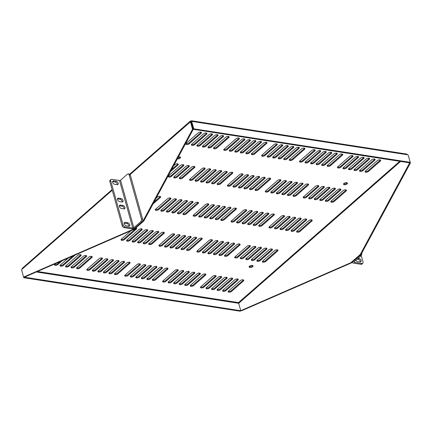 <?xml version="1.0" encoding="UTF-8"?>
<svg xmlns="http://www.w3.org/2000/svg" width="432" height="432" viewBox="0 0 432 432"><rect width="100%" height="100%" fill="white"/><g stroke="black" fill="none" stroke-linecap="round" stroke-linejoin="round"><path stroke-width="0.65" d="M361.217 255.566L363.02 262.024A2.03 1.285 -131.2 0 1 362.777 263.309L361.881 264.092A2.03 1.285 -131.2 0 1 361.028 264.298L353.36 263.11A2.322 1.085 -15.6 0 1 352.474 262.553A2.322 1.085 -15.6 0 1 352.906 261.646L359.818 255.593L361.017 255.776A2.03 1.253 -81.2 0 0 361.751 253.163M362.777 263.309A2.03 1.285 -131.2 0 1 361.924 263.509L354.256 262.321A0.778 0.362 -15.6 0 1 353.959 262.138A0.778 0.362 -15.6 0 1 354.105 261.835L361.017 255.776M360.25 261.986A2.03 1.285 48.8 0 0 358.133 259.297L357.172 259.146M355.86 260.296A2.03 1.285 48.8 0 0 357.62 261.598L359.996 261.97A2.03 1.285 48.8 0 0 360.85 261.765A2.03 1.285 48.8 0 0 360.855 259.918A2.03 1.285 48.8 0 0 359.03 258.509L358.069 258.363M141.944 221.875L135.032 227.934A2.322 1.085 -15.6 0 1 131.873 228.836L124.205 227.648A2.03 1.285 -131.2 0 1 122.148 225.677L109.836 181.591A2.03 1.285 -131.2 0 1 110.079 180.311L110.975 179.523A2.03 1.285 -131.2 0 1 111.829 179.323L119.497 180.506A0.778 0.362 164.4 0 0 120.555 180.203L127.467 174.15A2.03 1.253 98.8 0 1 128.261 173.875A2.03 1.253 98.8 0 1 129.13 174.847L130.329 175.03L142.641 219.116A2.03 1.253 98.8 0 1 141.944 221.875L140.74 221.692L133.834 227.745A0.778 0.362 -15.6 0 1 132.77 228.053L125.107 226.865A2.03 1.285 -131.2 0 1 123.044 224.888L110.732 180.808A2.03 1.285 -131.2 0 1 110.975 179.523M128.261 173.875L129.46 174.058A2.03 1.253 98.8 0 1 130.329 175.03M142.641 219.116L141.442 218.927A2.03 1.253 98.8 0 1 140.74 221.692M141.442 218.927L129.13 174.847M122.18 201.998A2.03 1.285 48.8 0 0 120.064 199.309L117.693 198.941A2.03 1.285 48.8 0 0 117.439 198.925M124.114 208.915A2.03 1.285 48.8 0 0 121.997 206.226L119.621 205.859A2.03 1.285 48.8 0 0 119.367 205.843M128.941 226.206A2.03 1.285 48.8 0 0 126.824 223.517L124.448 223.15A2.03 1.285 48.8 0 0 124.195 223.133M117.353 184.707A2.03 1.285 48.8 0 0 115.236 182.018L112.865 181.651A2.03 1.285 48.8 0 0 112.612 181.634M118.589 198.153A2.03 1.285 48.8 0 0 117.731 198.358A2.03 1.285 48.8 0 0 117.725 200.205A2.03 1.285 48.8 0 0 119.551 201.614L121.927 201.982A2.03 1.285 48.8 0 0 122.78 201.776A2.03 1.285 48.8 0 0 122.791 199.935A2.03 1.285 48.8 0 0 120.96 198.52L118.589 198.153L117.693 198.941M120.517 205.07A2.03 1.285 48.8 0 0 119.664 205.276A2.03 1.285 48.8 0 0 119.659 207.117A2.03 1.285 48.8 0 0 121.484 208.532L123.86 208.899A2.03 1.285 48.8 0 0 124.713 208.694A2.03 1.285 48.8 0 0 124.718 206.847A2.03 1.285 48.8 0 0 122.893 205.438L120.517 205.07L119.621 205.859M125.345 222.361A2.03 1.285 48.8 0 0 124.492 222.566A2.03 1.285 48.8 0 0 124.486 224.408A2.03 1.285 48.8 0 0 126.311 225.823L128.687 226.19A2.03 1.285 48.8 0 0 129.541 225.985A2.03 1.285 48.8 0 0 129.546 224.138A2.03 1.285 48.8 0 0 127.721 222.728L125.345 222.361L124.448 223.15M113.762 180.862A2.03 1.285 48.8 0 0 112.903 181.067A2.03 1.285 48.8 0 0 112.898 182.914A2.03 1.285 48.8 0 0 114.723 184.324L117.099 184.691A2.03 1.285 48.8 0 0 117.952 184.486A2.03 1.285 48.8 0 0 117.963 182.644A2.03 1.285 48.8 0 0 116.132 181.229L113.762 180.862L112.865 181.651M380.317 161.05A1.906 0.891 164.4 0 0 380.673 160.304A1.906 0.891 164.4 0 0 379.301 159.835A1.906 0.891 164.4 0 0 377.352 160.591L365.407 171.056A1.906 0.891 164.4 0 0 365.051 171.796A1.906 0.891 164.4 0 0 366.422 172.271A1.906 0.891 164.4 0 0 368.372 171.515L380.317 161.05L380.095 160.261A1.906 0.891 164.4 0 0 380.354 159.97M343.915 183.47A2.03 0.945 164.4 0 0 343.537 184.264A2.03 0.945 164.4 0 0 345.751 184.626A2.03 0.945 164.4 0 0 347.447 183.173A2.03 0.945 164.4 0 0 345.994 182.666A2.03 0.945 164.4 0 0 343.915 183.47M249.496 266.198A2.03 0.945 164.4 0 0 249.118 266.987A2.03 0.945 164.4 0 0 251.327 267.354A2.03 0.945 164.4 0 0 253.028 265.896A2.03 0.945 164.4 0 0 251.57 265.394A2.03 0.945 164.4 0 0 249.496 266.198M177.309 158.906A2.03 0.945 164.4 0 0 179.512 158.528A2.03 0.945 164.4 0 0 180.5 157.34A2.03 0.945 164.4 0 0 178.367 156.951M346.091 191.036A1.906 0.891 164.4 0 0 346.442 190.296A1.906 0.891 164.4 0 0 345.076 189.821A1.906 0.891 164.4 0 0 343.121 190.577L331.177 201.042A1.906 0.891 164.4 0 0 330.826 201.782A1.906 0.891 164.4 0 0 332.192 202.257A1.906 0.891 164.4 0 0 334.147 201.501L346.091 191.036L345.87 190.247A1.906 0.891 164.4 0 0 346.129 189.956M311.861 221.022A1.906 0.891 164.4 0 0 312.217 220.282A1.906 0.891 164.4 0 0 310.846 219.807A1.906 0.891 164.4 0 0 308.896 220.563L296.951 231.028A1.906 0.891 164.4 0 0 296.595 231.773A1.906 0.891 164.4 0 0 297.967 232.243A1.906 0.891 164.4 0 0 299.916 231.487L311.861 221.022L311.645 220.234A1.906 0.891 164.4 0 0 311.899 219.942M277.636 251.014A1.906 0.891 164.4 0 0 277.987 250.268A1.906 0.891 164.4 0 0 276.62 249.793A1.906 0.891 164.4 0 0 274.666 250.555L262.721 261.014A1.906 0.891 164.4 0 0 262.37 261.76A1.906 0.891 164.4 0 0 263.736 262.235A1.906 0.891 164.4 0 0 265.691 261.473L277.636 251.014L277.414 250.225A1.906 0.891 164.4 0 0 277.673 249.934M243.405 281A1.906 0.891 164.4 0 0 243.761 280.255A1.906 0.891 164.4 0 0 242.39 279.785A1.906 0.891 164.4 0 0 240.44 280.541L228.496 291.006A1.906 0.891 164.4 0 0 228.139 291.746A1.906 0.891 164.4 0 0 229.511 292.221A1.906 0.891 164.4 0 0 231.46 291.465L243.405 281L243.189 280.211A1.906 0.891 164.4 0 0 243.443 279.92M374.792 160.196A1.906 0.891 164.4 0 0 375.143 159.451A1.906 0.891 164.4 0 0 373.777 158.976A1.906 0.891 164.4 0 0 371.822 159.732L359.878 170.197A1.906 0.891 164.4 0 0 359.527 170.942A1.906 0.891 164.4 0 0 360.893 171.418A1.906 0.891 164.4 0 0 362.848 170.656L374.792 160.196L374.571 159.403A1.906 0.891 164.4 0 0 374.83 159.116M340.562 190.183A1.906 0.891 164.4 0 0 340.918 189.437A1.906 0.891 164.4 0 0 339.552 188.962A1.906 0.891 164.4 0 0 337.597 189.724L325.652 200.189A1.906 0.891 164.4 0 0 325.296 200.929A1.906 0.891 164.4 0 0 326.668 201.404A1.906 0.891 164.4 0 0 328.622 200.648L340.562 190.183L340.346 189.394A1.906 0.891 164.4 0 0 340.6 189.103M306.337 220.169A1.906 0.891 164.4 0 0 306.688 219.424A1.906 0.891 164.4 0 0 305.321 218.954A1.906 0.891 164.4 0 0 303.367 219.71L291.422 230.175A1.906 0.891 164.4 0 0 291.071 230.915A1.906 0.891 164.4 0 0 292.437 231.39A1.906 0.891 164.4 0 0 294.392 230.634L306.337 220.169L306.115 219.38A1.906 0.891 164.4 0 0 306.374 219.089M272.111 250.155A1.906 0.891 164.4 0 0 272.462 249.415A1.906 0.891 164.4 0 0 271.096 248.94A1.906 0.891 164.4 0 0 269.141 249.696L257.197 260.161A1.906 0.891 164.4 0 0 256.846 260.906A1.906 0.891 164.4 0 0 258.212 261.376A1.906 0.891 164.4 0 0 260.167 260.62L272.111 250.155L271.89 249.367A1.906 0.891 164.4 0 0 272.144 249.075M237.881 280.147A1.906 0.891 164.4 0 0 238.232 279.401A1.906 0.891 164.4 0 0 236.866 278.926A1.906 0.891 164.4 0 0 234.911 279.682L222.966 290.147A1.906 0.891 164.4 0 0 222.615 290.893A1.906 0.891 164.4 0 0 223.981 291.368A1.906 0.891 164.4 0 0 225.936 290.606L237.881 280.147L237.659 279.353A1.906 0.891 164.4 0 0 237.919 279.067M369.268 159.338A1.906 0.891 164.4 0 0 369.619 158.598A1.906 0.891 164.4 0 0 368.253 158.123A1.906 0.891 164.4 0 0 366.298 158.879L354.353 169.344A1.906 0.891 164.4 0 0 354.002 170.089A1.906 0.891 164.4 0 0 355.369 170.559A1.906 0.891 164.4 0 0 357.323 169.803L369.268 159.338L369.047 158.549A1.906 0.891 164.4 0 0 369.306 158.258M335.038 189.324A1.906 0.891 164.4 0 0 335.394 188.584A1.906 0.891 164.4 0 0 334.022 188.109A1.906 0.891 164.4 0 0 332.073 188.865L320.128 199.33A1.906 0.891 164.4 0 0 319.772 200.075A1.906 0.891 164.4 0 0 321.138 200.551A1.906 0.891 164.4 0 0 323.093 199.789L335.038 189.324L334.816 188.536A1.906 0.891 164.4 0 0 335.075 188.249M300.812 219.316A1.906 0.891 164.4 0 0 301.163 218.57A1.906 0.891 164.4 0 0 299.797 218.095A1.906 0.891 164.4 0 0 297.842 218.857L285.898 229.316A1.906 0.891 164.4 0 0 285.547 230.062A1.906 0.891 164.4 0 0 286.913 230.537A1.906 0.891 164.4 0 0 288.868 229.781L300.812 219.316L300.591 218.527A1.906 0.891 164.4 0 0 300.85 218.236M266.582 249.302A1.906 0.891 164.4 0 0 266.938 248.557A1.906 0.891 164.4 0 0 265.567 248.087A1.906 0.891 164.4 0 0 263.617 248.843L251.672 259.308A1.906 0.891 164.4 0 0 251.316 260.048A1.906 0.891 164.4 0 0 252.688 260.523A1.906 0.891 164.4 0 0 254.637 259.767L266.582 249.302L266.36 248.513A1.906 0.891 164.4 0 0 266.62 248.222M232.357 279.288A1.906 0.891 164.4 0 0 232.708 278.548A1.906 0.891 164.4 0 0 231.341 278.073A1.906 0.891 164.4 0 0 229.387 278.829L217.442 289.294A1.906 0.891 164.4 0 0 217.091 290.039A1.906 0.891 164.4 0 0 218.457 290.509A1.906 0.891 164.4 0 0 220.412 289.753L232.357 279.288L232.135 278.5A1.906 0.891 164.4 0 0 232.394 278.208M363.739 158.485A1.906 0.891 164.4 0 0 364.095 157.739A1.906 0.891 164.4 0 0 362.723 157.27A1.906 0.891 164.4 0 0 360.774 158.026L348.829 168.491A1.906 0.891 164.4 0 0 348.473 169.231A1.906 0.891 164.4 0 0 349.844 169.706A1.906 0.891 164.4 0 0 351.794 168.95L363.739 158.485L363.523 157.696A1.906 0.891 164.4 0 0 363.776 157.405M329.513 188.471A1.906 0.891 164.4 0 0 329.864 187.731A1.906 0.891 164.4 0 0 328.498 187.256A1.906 0.891 164.4 0 0 326.543 188.012L314.599 198.477A1.906 0.891 164.4 0 0 314.248 199.217A1.906 0.891 164.4 0 0 315.614 199.692A1.906 0.891 164.4 0 0 317.569 198.936L329.513 188.471L329.292 187.682A1.906 0.891 164.4 0 0 329.551 187.391M295.283 218.457A1.906 0.891 164.4 0 0 295.639 217.717A1.906 0.891 164.4 0 0 294.273 217.242A1.906 0.891 164.4 0 0 292.318 217.998L280.373 228.463A1.906 0.891 164.4 0 0 280.017 229.208A1.906 0.891 164.4 0 0 281.389 229.678A1.906 0.891 164.4 0 0 283.343 228.922L295.283 218.457L295.067 217.669A1.906 0.891 164.4 0 0 295.321 217.377M261.058 248.449A1.906 0.891 164.4 0 0 261.409 247.703A1.906 0.891 164.4 0 0 260.042 247.228A1.906 0.891 164.4 0 0 258.088 247.99L246.143 258.449A1.906 0.891 164.4 0 0 245.792 259.195A1.906 0.891 164.4 0 0 247.158 259.67A1.906 0.891 164.4 0 0 249.113 258.908L261.058 248.449L260.836 247.66A1.906 0.891 164.4 0 0 261.095 247.369M226.827 278.435A1.906 0.891 164.4 0 0 227.183 277.69A1.906 0.891 164.4 0 0 225.817 277.22A1.906 0.891 164.4 0 0 223.862 277.976L211.918 288.441A1.906 0.891 164.4 0 0 211.561 289.181A1.906 0.891 164.4 0 0 212.933 289.656A1.906 0.891 164.4 0 0 214.888 288.9L226.827 278.435L226.611 277.646A1.906 0.891 164.4 0 0 226.865 277.355M358.214 157.626A1.906 0.891 164.4 0 0 358.565 156.886A1.906 0.891 164.4 0 0 357.199 156.411A1.906 0.891 164.4 0 0 355.244 157.167L343.3 167.632A1.906 0.891 164.4 0 0 342.949 168.377A1.906 0.891 164.4 0 0 344.315 168.853A1.906 0.891 164.4 0 0 346.27 168.091L358.214 157.626L357.993 156.838A1.906 0.891 164.4 0 0 358.252 156.551M323.989 187.618A1.906 0.891 164.4 0 0 324.34 186.872A1.906 0.891 164.4 0 0 322.974 186.397A1.906 0.891 164.4 0 0 321.019 187.159L309.074 197.624A1.906 0.891 164.4 0 0 308.723 198.364A1.906 0.891 164.4 0 0 310.09 198.839A1.906 0.891 164.4 0 0 312.044 198.083L323.989 187.618L323.768 186.829A1.906 0.891 164.4 0 0 324.022 186.538M289.759 217.604A1.906 0.891 164.4 0 0 290.115 216.859A1.906 0.891 164.4 0 0 288.743 216.389A1.906 0.891 164.4 0 0 286.789 217.145L274.849 227.61A1.906 0.891 164.4 0 0 274.493 228.35A1.906 0.891 164.4 0 0 275.859 228.825A1.906 0.891 164.4 0 0 277.814 228.069L289.759 217.604L289.537 216.815A1.906 0.891 164.4 0 0 289.796 216.524M255.533 247.59A1.906 0.891 164.4 0 0 255.884 246.85A1.906 0.891 164.4 0 0 254.518 246.375A1.906 0.891 164.4 0 0 252.563 247.131L240.619 257.596A1.906 0.891 164.4 0 0 240.268 258.341A1.906 0.891 164.4 0 0 241.634 258.811A1.906 0.891 164.4 0 0 243.589 258.055L255.533 247.59L255.312 246.802A1.906 0.891 164.4 0 0 255.571 246.51M221.303 277.576A1.906 0.891 164.4 0 0 221.659 276.836A1.906 0.891 164.4 0 0 220.288 276.361A1.906 0.891 164.4 0 0 218.338 277.117L206.393 287.582A1.906 0.891 164.4 0 0 206.037 288.328A1.906 0.891 164.4 0 0 207.403 288.803A1.906 0.891 164.4 0 0 209.358 288.041L221.303 277.576L221.081 276.788A1.906 0.891 164.4 0 0 221.341 276.502M352.69 156.773A1.906 0.891 164.4 0 0 353.041 156.033A1.906 0.891 164.4 0 0 351.675 155.558A1.906 0.891 164.4 0 0 349.72 156.314L337.775 166.779A1.906 0.891 164.4 0 0 337.424 167.519A1.906 0.891 164.4 0 0 338.791 167.994A1.906 0.891 164.4 0 0 340.745 167.238L352.69 156.773L352.469 155.984A1.906 0.891 164.4 0 0 352.728 155.693M318.46 186.759A1.906 0.891 164.4 0 0 318.816 186.019A1.906 0.891 164.4 0 0 317.444 185.544A1.906 0.891 164.4 0 0 315.495 186.3L303.55 196.765A1.906 0.891 164.4 0 0 303.194 197.51A1.906 0.891 164.4 0 0 304.565 197.986A1.906 0.891 164.4 0 0 306.515 197.224L318.46 186.759L318.244 185.971A1.906 0.891 164.4 0 0 318.497 185.679M284.234 216.751A1.906 0.891 164.4 0 0 284.585 216.005A1.906 0.891 164.4 0 0 283.219 215.53A1.906 0.891 164.4 0 0 281.264 216.292L269.32 226.751A1.906 0.891 164.4 0 0 268.969 227.497A1.906 0.891 164.4 0 0 270.335 227.972A1.906 0.891 164.4 0 0 272.29 227.216L284.234 216.751L284.013 215.962A1.906 0.891 164.4 0 0 284.272 215.671M250.004 246.737A1.906 0.891 164.4 0 0 250.36 245.992A1.906 0.891 164.4 0 0 248.989 245.522A1.906 0.891 164.4 0 0 247.039 246.278L235.094 256.743A1.906 0.891 164.4 0 0 234.738 257.483A1.906 0.891 164.4 0 0 236.11 257.958A1.906 0.891 164.4 0 0 238.059 257.202L250.004 246.737L249.788 245.948A1.906 0.891 164.4 0 0 250.042 245.657M215.779 276.723A1.906 0.891 164.4 0 0 216.13 275.983A1.906 0.891 164.4 0 0 214.763 275.508A1.906 0.891 164.4 0 0 212.809 276.264L200.864 286.729A1.906 0.891 164.4 0 0 200.513 287.469A1.906 0.891 164.4 0 0 201.879 287.944A1.906 0.891 164.4 0 0 203.834 287.188L215.779 276.723L215.557 275.935A1.906 0.891 164.4 0 0 215.816 275.643M342.425 155.185A1.906 0.891 164.4 0 0 342.781 154.445A1.906 0.891 164.4 0 0 341.41 153.97A1.906 0.891 164.4 0 0 339.46 154.726L327.515 165.191A1.906 0.891 164.4 0 0 327.159 165.931A1.906 0.891 164.4 0 0 328.531 166.406A1.906 0.891 164.4 0 0 330.48 165.65L342.425 155.185L342.209 154.397A1.906 0.891 164.4 0 0 342.463 154.105M308.2 185.171A1.906 0.891 164.4 0 0 308.551 184.432A1.906 0.891 164.4 0 0 307.184 183.956A1.906 0.891 164.4 0 0 305.23 184.712L293.285 195.178A1.906 0.891 164.4 0 0 292.934 195.923A1.906 0.891 164.4 0 0 294.3 196.393A1.906 0.891 164.4 0 0 296.255 195.637L308.2 185.171L307.978 184.383A1.906 0.891 164.4 0 0 308.237 184.091M273.969 215.163A1.906 0.891 164.4 0 0 274.325 214.418A1.906 0.891 164.4 0 0 272.959 213.943A1.906 0.891 164.4 0 0 271.004 214.699L259.06 225.164A1.906 0.891 164.4 0 0 258.703 225.909A1.906 0.891 164.4 0 0 260.075 226.384A1.906 0.891 164.4 0 0 262.03 225.623L273.969 215.163L273.753 214.375A1.906 0.891 164.4 0 0 274.007 214.083M239.744 245.149A1.906 0.891 164.4 0 0 240.095 244.404A1.906 0.891 164.4 0 0 238.729 243.929A1.906 0.891 164.4 0 0 236.774 244.69L224.829 255.155A1.906 0.891 164.4 0 0 224.478 255.895A1.906 0.891 164.4 0 0 225.844 256.37A1.906 0.891 164.4 0 0 227.799 255.614L239.744 245.149L239.522 244.361A1.906 0.891 164.4 0 0 239.782 244.069M205.513 275.135A1.906 0.891 164.4 0 0 205.87 274.396A1.906 0.891 164.4 0 0 204.503 273.92A1.906 0.891 164.4 0 0 202.549 274.676L190.604 285.142A1.906 0.891 164.4 0 0 190.247 285.881A1.906 0.891 164.4 0 0 191.619 286.357A1.906 0.891 164.4 0 0 193.574 285.601L205.513 275.135L205.297 274.347A1.906 0.891 164.4 0 0 205.551 274.055M336.901 154.332A1.906 0.891 164.4 0 0 337.257 153.587A1.906 0.891 164.4 0 0 335.885 153.112A1.906 0.891 164.4 0 0 333.931 153.873L321.991 164.338A1.906 0.891 164.4 0 0 321.635 165.078A1.906 0.891 164.4 0 0 323.001 165.553A1.906 0.891 164.4 0 0 324.956 164.797L336.901 154.332L336.679 153.544A1.906 0.891 164.4 0 0 336.938 153.252M302.675 184.318A1.906 0.891 164.4 0 0 303.026 183.573A1.906 0.891 164.4 0 0 301.66 183.103A1.906 0.891 164.4 0 0 299.705 183.859L287.761 194.324A1.906 0.891 164.4 0 0 287.41 195.064A1.906 0.891 164.4 0 0 288.776 195.539A1.906 0.891 164.4 0 0 290.731 194.783L302.675 184.318L302.454 183.53A1.906 0.891 164.4 0 0 302.713 183.238M268.445 214.304A1.906 0.891 164.4 0 0 268.801 213.565A1.906 0.891 164.4 0 0 267.43 213.089A1.906 0.891 164.4 0 0 265.475 213.845L253.535 224.311A1.906 0.891 164.4 0 0 253.179 225.056A1.906 0.891 164.4 0 0 254.545 225.526A1.906 0.891 164.4 0 0 256.5 224.77L268.445 214.304L268.223 213.516A1.906 0.891 164.4 0 0 268.483 213.224M234.22 244.291A1.906 0.891 164.4 0 0 234.571 243.551A1.906 0.891 164.4 0 0 233.204 243.076A1.906 0.891 164.4 0 0 231.25 243.832L219.305 254.297A1.906 0.891 164.4 0 0 218.954 255.042A1.906 0.891 164.4 0 0 220.32 255.517A1.906 0.891 164.4 0 0 222.275 254.756L234.22 244.291L233.998 243.502A1.906 0.891 164.4 0 0 234.257 243.216M199.989 274.282A1.906 0.891 164.4 0 0 200.345 273.537A1.906 0.891 164.4 0 0 198.974 273.062A1.906 0.891 164.4 0 0 197.024 273.823L185.08 284.288A1.906 0.891 164.4 0 0 184.723 285.028A1.906 0.891 164.4 0 0 186.089 285.503A1.906 0.891 164.4 0 0 188.044 284.747L199.989 274.282L199.768 273.494A1.906 0.891 164.4 0 0 200.027 273.202M331.376 153.473A1.906 0.891 164.4 0 0 331.727 152.734A1.906 0.891 164.4 0 0 330.361 152.258A1.906 0.891 164.4 0 0 328.406 153.014L316.462 163.48A1.906 0.891 164.4 0 0 316.111 164.225A1.906 0.891 164.4 0 0 317.477 164.7A1.906 0.891 164.4 0 0 319.432 163.939L331.376 153.473L331.155 152.685A1.906 0.891 164.4 0 0 331.414 152.393M297.146 183.465A1.906 0.891 164.4 0 0 297.502 182.72A1.906 0.891 164.4 0 0 296.131 182.245A1.906 0.891 164.4 0 0 294.181 183.006L282.236 193.466A1.906 0.891 164.4 0 0 281.88 194.211A1.906 0.891 164.4 0 0 283.252 194.686A1.906 0.891 164.4 0 0 285.201 193.93L297.146 183.465L296.93 182.677A1.906 0.891 164.4 0 0 297.184 182.385M262.921 213.451A1.906 0.891 164.4 0 0 263.272 212.706A1.906 0.891 164.4 0 0 261.905 212.236A1.906 0.891 164.4 0 0 259.951 212.992L248.006 223.457A1.906 0.891 164.4 0 0 247.655 224.197A1.906 0.891 164.4 0 0 249.021 224.672A1.906 0.891 164.4 0 0 250.976 223.916L262.921 213.451L262.699 212.663A1.906 0.891 164.4 0 0 262.958 212.371M228.69 243.437A1.906 0.891 164.4 0 0 229.046 242.698A1.906 0.891 164.4 0 0 227.675 242.222A1.906 0.891 164.4 0 0 225.725 242.978L213.781 253.444A1.906 0.891 164.4 0 0 213.424 254.183A1.906 0.891 164.4 0 0 214.796 254.659A1.906 0.891 164.4 0 0 216.745 253.903L228.69 243.437L228.474 242.649A1.906 0.891 164.4 0 0 228.728 242.357M194.465 273.424A1.906 0.891 164.4 0 0 194.816 272.684A1.906 0.891 164.4 0 0 193.45 272.209A1.906 0.891 164.4 0 0 191.495 272.965L179.55 283.43A1.906 0.891 164.4 0 0 179.199 284.175A1.906 0.891 164.4 0 0 180.565 284.65A1.906 0.891 164.4 0 0 182.52 283.889L194.465 273.424L194.243 272.635A1.906 0.891 164.4 0 0 194.503 272.344M325.847 152.62A1.906 0.891 164.4 0 0 326.203 151.875A1.906 0.891 164.4 0 0 324.837 151.405A1.906 0.891 164.4 0 0 322.882 152.161L310.937 162.626A1.906 0.891 164.4 0 0 310.581 163.366A1.906 0.891 164.4 0 0 311.953 163.841A1.906 0.891 164.4 0 0 313.907 163.085L325.847 152.62L325.631 151.832A1.906 0.891 164.4 0 0 325.885 151.54M291.622 182.606A1.906 0.891 164.4 0 0 291.973 181.867A1.906 0.891 164.4 0 0 290.606 181.391A1.906 0.891 164.4 0 0 288.652 182.147L276.707 192.613A1.906 0.891 164.4 0 0 276.356 193.358A1.906 0.891 164.4 0 0 277.722 193.828A1.906 0.891 164.4 0 0 279.677 193.072L291.622 182.606L291.4 181.818A1.906 0.891 164.4 0 0 291.659 181.526M257.396 212.598A1.906 0.891 164.4 0 0 257.747 211.853A1.906 0.891 164.4 0 0 256.381 211.378A1.906 0.891 164.4 0 0 254.426 212.134L242.482 222.599A1.906 0.891 164.4 0 0 242.131 223.344A1.906 0.891 164.4 0 0 243.497 223.819A1.906 0.891 164.4 0 0 245.452 223.058L257.396 212.598L257.175 211.81A1.906 0.891 164.4 0 0 257.429 211.518M223.166 242.584A1.906 0.891 164.4 0 0 223.517 241.839A1.906 0.891 164.4 0 0 222.151 241.364A1.906 0.891 164.4 0 0 220.196 242.125L208.251 252.59A1.906 0.891 164.4 0 0 207.9 253.33A1.906 0.891 164.4 0 0 209.266 253.805A1.906 0.891 164.4 0 0 211.221 253.049L223.166 242.584L222.944 241.796A1.906 0.891 164.4 0 0 223.204 241.504M188.941 272.57A1.906 0.891 164.4 0 0 189.292 271.825A1.906 0.891 164.4 0 0 187.925 271.355A1.906 0.891 164.4 0 0 185.971 272.111L174.026 282.577A1.906 0.891 164.4 0 0 173.675 283.316A1.906 0.891 164.4 0 0 175.041 283.792A1.906 0.891 164.4 0 0 176.996 283.036L188.941 272.57L188.719 271.782A1.906 0.891 164.4 0 0 188.973 271.49M320.323 151.767A1.906 0.891 164.4 0 0 320.679 151.022A1.906 0.891 164.4 0 0 319.307 150.547A1.906 0.891 164.4 0 0 317.358 151.308L305.413 161.773A1.906 0.891 164.4 0 0 305.057 162.513A1.906 0.891 164.4 0 0 306.423 162.988A1.906 0.891 164.4 0 0 308.378 162.232L320.323 151.767L320.101 150.979A1.906 0.891 164.4 0 0 320.36 150.687M286.097 181.753A1.906 0.891 164.4 0 0 286.448 181.008A1.906 0.891 164.4 0 0 285.082 180.538A1.906 0.891 164.4 0 0 283.127 181.294L271.183 191.759A1.906 0.891 164.4 0 0 270.832 192.499A1.906 0.891 164.4 0 0 272.198 192.974A1.906 0.891 164.4 0 0 274.153 192.218L286.097 181.753L285.876 180.965A1.906 0.891 164.4 0 0 286.135 180.673M251.867 211.739A1.906 0.891 164.4 0 0 252.223 211A1.906 0.891 164.4 0 0 250.852 210.524A1.906 0.891 164.4 0 0 248.902 211.28L236.957 221.746A1.906 0.891 164.4 0 0 236.601 222.491A1.906 0.891 164.4 0 0 237.973 222.961A1.906 0.891 164.4 0 0 239.922 222.205L251.867 211.739L251.645 210.951A1.906 0.891 164.4 0 0 251.905 210.659M217.642 241.726A1.906 0.891 164.4 0 0 217.993 240.986A1.906 0.891 164.4 0 0 216.626 240.511A1.906 0.891 164.4 0 0 214.672 241.267L202.727 251.732A1.906 0.891 164.4 0 0 202.376 252.477A1.906 0.891 164.4 0 0 203.742 252.952A1.906 0.891 164.4 0 0 205.697 252.191L217.642 241.726L217.42 240.937A1.906 0.891 164.4 0 0 217.679 240.651M183.411 271.717A1.906 0.891 164.4 0 0 183.767 270.972A1.906 0.891 164.4 0 0 182.396 270.497A1.906 0.891 164.4 0 0 180.446 271.258L168.502 281.723A1.906 0.891 164.4 0 0 168.145 282.463A1.906 0.891 164.4 0 0 169.517 282.938A1.906 0.891 164.4 0 0 171.466 282.182L183.411 271.717L183.195 270.929A1.906 0.891 164.4 0 0 183.449 270.637M314.798 150.908A1.906 0.891 164.4 0 0 315.149 150.169A1.906 0.891 164.4 0 0 313.783 149.693A1.906 0.891 164.4 0 0 311.828 150.449L299.884 160.915A1.906 0.891 164.4 0 0 299.533 161.66A1.906 0.891 164.4 0 0 300.899 162.13A1.906 0.891 164.4 0 0 302.854 161.374L314.798 150.908L314.577 150.12A1.906 0.891 164.4 0 0 314.836 149.828M280.568 180.9A1.906 0.891 164.4 0 0 280.924 180.155A1.906 0.891 164.4 0 0 279.558 179.68A1.906 0.891 164.4 0 0 277.603 180.441L265.658 190.901A1.906 0.891 164.4 0 0 265.302 191.646A1.906 0.891 164.4 0 0 266.674 192.121A1.906 0.891 164.4 0 0 268.628 191.36L280.568 180.9L280.352 180.112A1.906 0.891 164.4 0 0 280.606 179.82M246.343 210.886A1.906 0.891 164.4 0 0 246.694 210.141A1.906 0.891 164.4 0 0 245.327 209.671A1.906 0.891 164.4 0 0 243.373 210.427L231.428 220.892A1.906 0.891 164.4 0 0 231.077 221.632A1.906 0.891 164.4 0 0 232.443 222.107A1.906 0.891 164.4 0 0 234.398 221.351L246.343 210.886L246.121 210.098A1.906 0.891 164.4 0 0 246.38 209.806M212.112 240.872A1.906 0.891 164.4 0 0 212.468 240.133A1.906 0.891 164.4 0 0 211.102 239.657A1.906 0.891 164.4 0 0 209.147 240.413L197.203 250.879A1.906 0.891 164.4 0 0 196.846 251.618A1.906 0.891 164.4 0 0 198.218 252.094A1.906 0.891 164.4 0 0 200.173 251.338L212.112 240.872L211.896 240.084A1.906 0.891 164.4 0 0 212.15 239.792M177.887 270.859A1.906 0.891 164.4 0 0 178.238 270.119A1.906 0.891 164.4 0 0 176.872 269.644A1.906 0.891 164.4 0 0 174.917 270.4L162.972 280.865A1.906 0.891 164.4 0 0 162.621 281.61A1.906 0.891 164.4 0 0 163.987 282.08A1.906 0.891 164.4 0 0 165.942 281.324L177.887 270.859L177.665 270.07A1.906 0.891 164.4 0 0 177.925 269.779M304.533 149.321A1.906 0.891 164.4 0 0 304.889 148.581A1.906 0.891 164.4 0 0 303.523 148.106A1.906 0.891 164.4 0 0 301.568 148.862L289.624 159.327A1.906 0.891 164.4 0 0 289.267 160.072A1.906 0.891 164.4 0 0 290.639 160.542A1.906 0.891 164.4 0 0 292.594 159.786L304.533 149.321L304.317 148.532A1.906 0.891 164.4 0 0 304.571 148.241M270.308 179.312A1.906 0.891 164.4 0 0 270.659 178.567A1.906 0.891 164.4 0 0 269.293 178.092A1.906 0.891 164.4 0 0 267.338 178.848L255.393 189.313A1.906 0.891 164.4 0 0 255.042 190.058A1.906 0.891 164.4 0 0 256.408 190.534A1.906 0.891 164.4 0 0 258.363 189.772L270.308 179.312L270.086 178.519A1.906 0.891 164.4 0 0 270.346 178.232M236.083 209.299A1.906 0.891 164.4 0 0 236.434 208.553A1.906 0.891 164.4 0 0 235.067 208.078A1.906 0.891 164.4 0 0 233.113 208.84L221.168 219.305A1.906 0.891 164.4 0 0 220.817 220.045A1.906 0.891 164.4 0 0 222.183 220.52A1.906 0.891 164.4 0 0 224.138 219.764L236.083 209.299L235.861 208.51A1.906 0.891 164.4 0 0 236.115 208.219M201.852 239.285A1.906 0.891 164.4 0 0 202.208 238.54A1.906 0.891 164.4 0 0 200.837 238.07A1.906 0.891 164.4 0 0 198.882 238.826L186.943 249.291A1.906 0.891 164.4 0 0 186.586 250.031A1.906 0.891 164.4 0 0 187.952 250.506A1.906 0.891 164.4 0 0 189.907 249.75L201.852 239.285L201.631 238.496A1.906 0.891 164.4 0 0 201.89 238.205M167.627 269.271A1.906 0.891 164.4 0 0 167.978 268.531A1.906 0.891 164.4 0 0 166.612 268.056A1.906 0.891 164.4 0 0 164.657 268.812L152.712 279.277A1.906 0.891 164.4 0 0 152.361 280.022A1.906 0.891 164.4 0 0 153.727 280.492A1.906 0.891 164.4 0 0 155.682 279.736L167.627 269.271L167.405 268.483A1.906 0.891 164.4 0 0 167.665 268.191M299.009 148.468A1.906 0.891 164.4 0 0 299.365 147.722A1.906 0.891 164.4 0 0 297.994 147.253A1.906 0.891 164.4 0 0 296.044 148.009L284.099 158.474A1.906 0.891 164.4 0 0 283.743 159.214A1.906 0.891 164.4 0 0 285.109 159.689A1.906 0.891 164.4 0 0 287.064 158.933L299.009 148.468L298.787 147.679A1.906 0.891 164.4 0 0 299.047 147.388M264.784 178.454A1.906 0.891 164.4 0 0 265.135 177.714A1.906 0.891 164.4 0 0 263.768 177.239A1.906 0.891 164.4 0 0 261.814 177.995L249.869 188.46A1.906 0.891 164.4 0 0 249.518 189.205A1.906 0.891 164.4 0 0 250.884 189.675A1.906 0.891 164.4 0 0 252.839 188.919L264.784 178.454L264.562 177.665A1.906 0.891 164.4 0 0 264.821 177.374M230.553 208.44A1.906 0.891 164.4 0 0 230.909 207.7A1.906 0.891 164.4 0 0 229.538 207.225A1.906 0.891 164.4 0 0 227.588 207.981L215.644 218.446A1.906 0.891 164.4 0 0 215.287 219.191A1.906 0.891 164.4 0 0 216.659 219.667A1.906 0.891 164.4 0 0 218.608 218.905L230.553 208.44L230.332 207.652A1.906 0.891 164.4 0 0 230.591 207.365M196.328 238.432A1.906 0.891 164.4 0 0 196.679 237.686A1.906 0.891 164.4 0 0 195.313 237.211A1.906 0.891 164.4 0 0 193.358 237.973L181.413 248.432A1.906 0.891 164.4 0 0 181.062 249.178A1.906 0.891 164.4 0 0 182.428 249.653A1.906 0.891 164.4 0 0 184.383 248.897L196.328 238.432L196.106 237.643A1.906 0.891 164.4 0 0 196.366 237.352M162.097 268.418A1.906 0.891 164.4 0 0 162.454 267.673A1.906 0.891 164.4 0 0 161.082 267.203A1.906 0.891 164.4 0 0 159.133 267.959L147.188 278.424A1.906 0.891 164.4 0 0 146.831 279.164A1.906 0.891 164.4 0 0 148.203 279.639A1.906 0.891 164.4 0 0 150.152 278.883L162.097 268.418L161.881 267.629A1.906 0.891 164.4 0 0 162.135 267.338M293.485 147.614A1.906 0.891 164.4 0 0 293.836 146.869A1.906 0.891 164.4 0 0 292.469 146.394A1.906 0.891 164.4 0 0 290.515 147.155L278.57 157.615A1.906 0.891 164.4 0 0 278.219 158.36A1.906 0.891 164.4 0 0 279.585 158.836A1.906 0.891 164.4 0 0 281.54 158.074L293.485 147.614L293.263 146.826A1.906 0.891 164.4 0 0 293.522 146.534M259.254 177.601A1.906 0.891 164.4 0 0 259.61 176.855A1.906 0.891 164.4 0 0 258.244 176.386A1.906 0.891 164.4 0 0 256.289 177.142L244.345 187.607A1.906 0.891 164.4 0 0 243.988 188.347A1.906 0.891 164.4 0 0 245.36 188.822A1.906 0.891 164.4 0 0 247.315 188.066L259.254 177.601L259.038 176.812A1.906 0.891 164.4 0 0 259.292 176.521M225.029 207.587A1.906 0.891 164.4 0 0 225.38 206.847A1.906 0.891 164.4 0 0 224.014 206.372A1.906 0.891 164.4 0 0 222.059 207.128L210.114 217.593A1.906 0.891 164.4 0 0 209.763 218.333A1.906 0.891 164.4 0 0 211.129 218.808A1.906 0.891 164.4 0 0 213.084 218.052L225.029 207.587L224.807 206.798A1.906 0.891 164.4 0 0 225.067 206.507M190.798 237.573A1.906 0.891 164.4 0 0 191.155 236.833A1.906 0.891 164.4 0 0 189.788 236.358A1.906 0.891 164.4 0 0 187.834 237.114L175.889 247.579A1.906 0.891 164.4 0 0 175.532 248.324A1.906 0.891 164.4 0 0 176.904 248.794A1.906 0.891 164.4 0 0 178.859 248.038L190.798 237.573L190.582 236.785A1.906 0.891 164.4 0 0 190.836 236.493M156.573 267.565A1.906 0.891 164.4 0 0 156.924 266.819A1.906 0.891 164.4 0 0 155.558 266.344A1.906 0.891 164.4 0 0 153.603 267.106L141.658 277.565A1.906 0.891 164.4 0 0 141.307 278.311A1.906 0.891 164.4 0 0 142.673 278.786A1.906 0.891 164.4 0 0 144.628 278.024L156.573 267.565L156.352 266.776A1.906 0.891 164.4 0 0 156.611 266.485M287.96 146.756A1.906 0.891 164.4 0 0 288.311 146.016A1.906 0.891 164.4 0 0 286.945 145.541A1.906 0.891 164.4 0 0 284.99 146.297L273.046 156.762A1.906 0.891 164.4 0 0 272.695 157.507A1.906 0.891 164.4 0 0 274.061 157.977A1.906 0.891 164.4 0 0 276.016 157.221L287.96 146.756L287.739 145.967A1.906 0.891 164.4 0 0 287.998 145.676M253.73 176.742A1.906 0.891 164.4 0 0 254.086 176.002A1.906 0.891 164.4 0 0 252.715 175.527A1.906 0.891 164.4 0 0 250.76 176.283L238.82 186.748A1.906 0.891 164.4 0 0 238.464 187.493A1.906 0.891 164.4 0 0 239.83 187.969A1.906 0.891 164.4 0 0 241.785 187.207L253.73 176.742L253.508 175.954A1.906 0.891 164.4 0 0 253.768 175.667M219.505 206.734A1.906 0.891 164.4 0 0 219.856 205.988A1.906 0.891 164.4 0 0 218.489 205.513A1.906 0.891 164.4 0 0 216.535 206.275L204.59 216.74A1.906 0.891 164.4 0 0 204.239 217.48A1.906 0.891 164.4 0 0 205.605 217.955A1.906 0.891 164.4 0 0 207.56 217.199L219.505 206.734L219.283 205.945A1.906 0.891 164.4 0 0 219.542 205.654M185.274 236.72A1.906 0.891 164.4 0 0 185.63 235.975A1.906 0.891 164.4 0 0 184.259 235.505A1.906 0.891 164.4 0 0 182.309 236.261L170.365 246.726A1.906 0.891 164.4 0 0 170.008 247.466A1.906 0.891 164.4 0 0 171.374 247.941A1.906 0.891 164.4 0 0 173.329 247.185L185.274 236.72L185.053 235.931A1.906 0.891 164.4 0 0 185.312 235.64M151.049 266.706A1.906 0.891 164.4 0 0 151.4 265.966A1.906 0.891 164.4 0 0 150.034 265.491A1.906 0.891 164.4 0 0 148.079 266.247L136.134 276.712A1.906 0.891 164.4 0 0 135.783 277.457A1.906 0.891 164.4 0 0 137.149 277.927A1.906 0.891 164.4 0 0 139.104 277.171L151.049 266.706L150.827 265.918A1.906 0.891 164.4 0 0 151.087 265.626M282.431 145.903A1.906 0.891 164.4 0 0 282.787 145.157A1.906 0.891 164.4 0 0 281.416 144.688A1.906 0.891 164.4 0 0 279.466 145.444L267.521 155.909A1.906 0.891 164.4 0 0 267.165 156.649A1.906 0.891 164.4 0 0 268.537 157.124A1.906 0.891 164.4 0 0 270.486 156.368L282.431 145.903L282.215 145.114A1.906 0.891 164.4 0 0 282.469 144.823M248.206 175.889A1.906 0.891 164.4 0 0 248.557 175.149A1.906 0.891 164.4 0 0 247.19 174.674A1.906 0.891 164.4 0 0 245.236 175.43L233.291 185.895A1.906 0.891 164.4 0 0 232.94 186.635A1.906 0.891 164.4 0 0 234.306 187.11A1.906 0.891 164.4 0 0 236.261 186.354L248.206 175.889L247.984 175.1A1.906 0.891 164.4 0 0 248.243 174.809M213.975 205.875A1.906 0.891 164.4 0 0 214.331 205.135A1.906 0.891 164.4 0 0 212.965 204.66A1.906 0.891 164.4 0 0 211.01 205.416L199.066 215.881A1.906 0.891 164.4 0 0 198.709 216.626A1.906 0.891 164.4 0 0 200.081 217.102A1.906 0.891 164.4 0 0 202.03 216.34L213.975 205.875L213.759 205.087A1.906 0.891 164.4 0 0 214.013 204.795M179.75 235.867A1.906 0.891 164.4 0 0 180.101 235.121A1.906 0.891 164.4 0 0 178.735 234.646A1.906 0.891 164.4 0 0 176.78 235.408L164.835 245.867A1.906 0.891 164.4 0 0 164.484 246.613A1.906 0.891 164.4 0 0 165.85 247.088A1.906 0.891 164.4 0 0 167.805 246.332L179.75 235.867L179.528 235.078A1.906 0.891 164.4 0 0 179.788 234.787M145.519 265.853A1.906 0.891 164.4 0 0 145.876 265.108A1.906 0.891 164.4 0 0 144.509 264.638A1.906 0.891 164.4 0 0 142.555 265.394L130.61 275.859A1.906 0.891 164.4 0 0 130.253 276.599A1.906 0.891 164.4 0 0 131.625 277.074A1.906 0.891 164.4 0 0 133.58 276.318L145.519 265.853L145.303 265.064A1.906 0.891 164.4 0 0 145.557 264.773M276.907 145.049A1.906 0.891 164.4 0 0 277.258 144.304A1.906 0.891 164.4 0 0 275.891 143.829A1.906 0.891 164.4 0 0 273.937 144.585L261.992 155.05A1.906 0.891 164.4 0 0 261.641 155.795A1.906 0.891 164.4 0 0 263.007 156.271A1.906 0.891 164.4 0 0 264.962 155.509L276.907 145.049L276.685 144.261A1.906 0.891 164.4 0 0 276.944 143.969M242.681 175.036A1.906 0.891 164.4 0 0 243.032 174.29A1.906 0.891 164.4 0 0 241.666 173.815A1.906 0.891 164.4 0 0 239.711 174.577L227.767 185.042A1.906 0.891 164.4 0 0 227.416 185.782A1.906 0.891 164.4 0 0 228.782 186.257A1.906 0.891 164.4 0 0 230.737 185.501L242.681 175.036L242.46 174.247A1.906 0.891 164.4 0 0 242.714 173.956M208.451 205.022A1.906 0.891 164.4 0 0 208.807 204.277A1.906 0.891 164.4 0 0 207.436 203.807A1.906 0.891 164.4 0 0 205.481 204.563L193.541 215.028A1.906 0.891 164.4 0 0 193.185 215.768A1.906 0.891 164.4 0 0 194.551 216.243A1.906 0.891 164.4 0 0 196.506 215.487L208.451 205.022L208.229 204.233A1.906 0.891 164.4 0 0 208.489 203.942M174.226 235.008A1.906 0.891 164.4 0 0 174.577 234.268A1.906 0.891 164.4 0 0 173.21 233.793A1.906 0.891 164.4 0 0 171.256 234.549L159.311 245.014A1.906 0.891 164.4 0 0 158.96 245.759A1.906 0.891 164.4 0 0 160.326 246.229A1.906 0.891 164.4 0 0 162.281 245.473L174.226 235.008L174.004 234.22A1.906 0.891 164.4 0 0 174.263 233.928M139.995 265A1.906 0.891 164.4 0 0 140.351 264.254A1.906 0.891 164.4 0 0 138.98 263.779A1.906 0.891 164.4 0 0 137.025 264.535L125.086 275A1.906 0.891 164.4 0 0 124.729 275.746A1.906 0.891 164.4 0 0 126.095 276.221A1.906 0.891 164.4 0 0 128.05 275.459L139.995 265L139.774 264.211A1.906 0.891 164.4 0 0 140.033 263.92M266.647 143.456A1.906 0.891 164.4 0 0 266.998 142.717A1.906 0.891 164.4 0 0 265.631 142.241A1.906 0.891 164.4 0 0 263.677 142.997L251.732 153.463A1.906 0.891 164.4 0 0 251.381 154.208A1.906 0.891 164.4 0 0 252.747 154.683A1.906 0.891 164.4 0 0 254.702 153.922L266.647 143.456L266.425 142.668A1.906 0.891 164.4 0 0 266.684 142.382M232.416 173.448A1.906 0.891 164.4 0 0 232.772 172.703A1.906 0.891 164.4 0 0 231.401 172.228A1.906 0.891 164.4 0 0 229.446 172.989L217.507 183.454A1.906 0.891 164.4 0 0 217.15 184.194A1.906 0.891 164.4 0 0 218.516 184.669A1.906 0.891 164.4 0 0 220.471 183.913L232.416 173.448L232.195 172.66A1.906 0.891 164.4 0 0 232.454 172.368M198.191 203.434A1.906 0.891 164.4 0 0 198.542 202.689A1.906 0.891 164.4 0 0 197.176 202.219A1.906 0.891 164.4 0 0 195.221 202.975L183.276 213.44A1.906 0.891 164.4 0 0 182.925 214.18A1.906 0.891 164.4 0 0 184.291 214.655A1.906 0.891 164.4 0 0 186.246 213.899L198.191 203.434L197.969 202.646A1.906 0.891 164.4 0 0 198.229 202.354M163.96 233.42A1.906 0.891 164.4 0 0 164.317 232.681A1.906 0.891 164.4 0 0 162.945 232.205A1.906 0.891 164.4 0 0 160.996 232.961L149.051 243.427A1.906 0.891 164.4 0 0 148.694 244.172A1.906 0.891 164.4 0 0 150.061 244.642A1.906 0.891 164.4 0 0 152.015 243.886L163.96 233.42L163.739 232.632A1.906 0.891 164.4 0 0 163.998 232.34M129.735 263.407A1.906 0.891 164.4 0 0 130.086 262.667A1.906 0.891 164.4 0 0 128.72 262.192A1.906 0.891 164.4 0 0 126.765 262.948L114.82 273.413A1.906 0.891 164.4 0 0 114.469 274.158A1.906 0.891 164.4 0 0 115.835 274.633A1.906 0.891 164.4 0 0 117.79 273.872L129.735 263.407L129.514 262.618A1.906 0.891 164.4 0 0 129.773 262.332M261.117 142.603A1.906 0.891 164.4 0 0 261.473 141.863A1.906 0.891 164.4 0 0 260.102 141.388A1.906 0.891 164.4 0 0 258.152 142.144L246.208 152.609A1.906 0.891 164.4 0 0 245.851 153.349A1.906 0.891 164.4 0 0 247.223 153.824A1.906 0.891 164.4 0 0 249.172 153.068L261.117 142.603L260.901 141.815A1.906 0.891 164.4 0 0 261.155 141.523M226.892 172.589A1.906 0.891 164.4 0 0 227.243 171.85A1.906 0.891 164.4 0 0 225.877 171.374A1.906 0.891 164.4 0 0 223.922 172.13L211.977 182.596A1.906 0.891 164.4 0 0 211.626 183.341A1.906 0.891 164.4 0 0 212.992 183.816A1.906 0.891 164.4 0 0 214.947 183.055L226.892 172.589L226.67 171.801A1.906 0.891 164.4 0 0 226.93 171.509M192.661 202.581A1.906 0.891 164.4 0 0 193.018 201.836A1.906 0.891 164.4 0 0 191.651 201.361A1.906 0.891 164.4 0 0 189.697 202.122L177.752 212.582A1.906 0.891 164.4 0 0 177.395 213.327A1.906 0.891 164.4 0 0 178.767 213.802A1.906 0.891 164.4 0 0 180.716 213.046L192.661 202.581L192.445 201.793A1.906 0.891 164.4 0 0 192.699 201.501M158.436 232.567A1.906 0.891 164.4 0 0 158.787 231.822A1.906 0.891 164.4 0 0 157.421 231.352A1.906 0.891 164.4 0 0 155.466 232.108L143.521 242.573A1.906 0.891 164.4 0 0 143.17 243.313A1.906 0.891 164.4 0 0 144.536 243.788A1.906 0.891 164.4 0 0 146.491 243.032L158.436 232.567L158.215 231.779A1.906 0.891 164.4 0 0 158.474 231.487M124.205 262.553A1.906 0.891 164.4 0 0 124.562 261.814A1.906 0.891 164.4 0 0 123.196 261.338A1.906 0.891 164.4 0 0 121.241 262.094L109.296 272.56A1.906 0.891 164.4 0 0 108.94 273.299A1.906 0.891 164.4 0 0 110.311 273.775A1.906 0.891 164.4 0 0 112.266 273.019L124.205 262.553L123.989 261.765A1.906 0.891 164.4 0 0 124.243 261.473M255.593 141.75A1.906 0.891 164.4 0 0 255.944 141.005A1.906 0.891 164.4 0 0 254.578 140.53A1.906 0.891 164.4 0 0 252.623 141.291L240.678 151.756A1.906 0.891 164.4 0 0 240.327 152.496A1.906 0.891 164.4 0 0 241.693 152.971A1.906 0.891 164.4 0 0 243.648 152.215L255.593 141.75L255.371 140.962A1.906 0.891 164.4 0 0 255.631 140.67M221.368 171.736A1.906 0.891 164.4 0 0 221.719 170.991A1.906 0.891 164.4 0 0 220.352 170.521A1.906 0.891 164.4 0 0 218.398 171.277L206.453 181.742A1.906 0.891 164.4 0 0 206.102 182.482A1.906 0.891 164.4 0 0 207.468 182.957A1.906 0.891 164.4 0 0 209.423 182.201L221.368 171.736L221.146 170.948A1.906 0.891 164.4 0 0 221.4 170.656M187.137 201.722A1.906 0.891 164.4 0 0 187.493 200.983A1.906 0.891 164.4 0 0 186.122 200.507A1.906 0.891 164.4 0 0 184.167 201.263L172.228 211.729A1.906 0.891 164.4 0 0 171.871 212.474A1.906 0.891 164.4 0 0 173.237 212.944A1.906 0.891 164.4 0 0 175.192 212.188L187.137 201.722L186.916 200.934A1.906 0.891 164.4 0 0 187.175 200.642M152.912 231.714A1.906 0.891 164.4 0 0 153.263 230.969A1.906 0.891 164.4 0 0 151.897 230.494A1.906 0.891 164.4 0 0 149.942 231.25L137.997 241.715A1.906 0.891 164.4 0 0 137.646 242.46A1.906 0.891 164.4 0 0 139.012 242.935A1.906 0.891 164.4 0 0 140.967 242.174L152.912 231.714L152.69 230.926A1.906 0.891 164.4 0 0 152.95 230.634M118.681 261.7A1.906 0.891 164.4 0 0 119.038 260.955A1.906 0.891 164.4 0 0 117.666 260.48A1.906 0.891 164.4 0 0 115.711 261.241L103.772 271.706A1.906 0.891 164.4 0 0 103.415 272.446A1.906 0.891 164.4 0 0 104.782 272.921A1.906 0.891 164.4 0 0 106.736 272.165L118.681 261.7L118.46 260.912A1.906 0.891 164.4 0 0 118.719 260.62M250.069 140.891A1.906 0.891 164.4 0 0 250.42 140.152A1.906 0.891 164.4 0 0 249.053 139.676A1.906 0.891 164.4 0 0 247.099 140.432L235.154 150.898A1.906 0.891 164.4 0 0 234.803 151.643A1.906 0.891 164.4 0 0 236.169 152.118A1.906 0.891 164.4 0 0 238.124 151.357L250.069 140.891L249.847 140.103A1.906 0.891 164.4 0 0 250.106 139.817M215.838 170.883A1.906 0.891 164.4 0 0 216.194 170.138A1.906 0.891 164.4 0 0 214.823 169.663A1.906 0.891 164.4 0 0 212.873 170.424L200.929 180.889A1.906 0.891 164.4 0 0 200.572 181.629A1.906 0.891 164.4 0 0 201.944 182.104A1.906 0.891 164.4 0 0 203.893 181.348L215.838 170.883L215.617 170.095A1.906 0.891 164.4 0 0 215.876 169.803M181.613 200.869A1.906 0.891 164.4 0 0 181.964 200.124A1.906 0.891 164.4 0 0 180.598 199.654A1.906 0.891 164.4 0 0 178.643 200.41L166.698 210.875A1.906 0.891 164.4 0 0 166.347 211.615A1.906 0.891 164.4 0 0 167.713 212.09A1.906 0.891 164.4 0 0 169.668 211.334L181.613 200.869L181.391 200.081A1.906 0.891 164.4 0 0 181.651 199.789M147.382 230.855A1.906 0.891 164.4 0 0 147.739 230.116A1.906 0.891 164.4 0 0 146.367 229.64A1.906 0.891 164.4 0 0 144.418 230.396L132.473 240.862A1.906 0.891 164.4 0 0 132.116 241.607A1.906 0.891 164.4 0 0 133.488 242.077A1.906 0.891 164.4 0 0 135.437 241.321L147.382 230.855L147.166 230.067A1.906 0.891 164.4 0 0 147.42 229.775M113.157 260.842A1.906 0.891 164.4 0 0 113.508 260.102A1.906 0.891 164.4 0 0 112.142 259.627A1.906 0.891 164.4 0 0 110.187 260.383L98.242 270.848A1.906 0.891 164.4 0 0 97.891 271.593A1.906 0.891 164.4 0 0 99.257 272.068A1.906 0.891 164.4 0 0 101.212 271.307L113.157 260.842L112.936 260.053A1.906 0.891 164.4 0 0 113.195 259.767M244.539 140.038A1.906 0.891 164.4 0 0 244.895 139.298A1.906 0.891 164.4 0 0 243.529 138.823A1.906 0.891 164.4 0 0 241.574 139.579L229.63 150.044A1.906 0.891 164.4 0 0 229.273 150.784A1.906 0.891 164.4 0 0 230.645 151.259A1.906 0.891 164.4 0 0 232.6 150.503L244.539 140.038L244.323 139.25A1.906 0.891 164.4 0 0 244.577 138.958M210.314 170.024A1.906 0.891 164.4 0 0 210.665 169.285A1.906 0.891 164.4 0 0 209.299 168.809A1.906 0.891 164.4 0 0 207.344 169.565L195.399 180.031A1.906 0.891 164.4 0 0 195.048 180.776A1.906 0.891 164.4 0 0 196.414 181.246A1.906 0.891 164.4 0 0 198.369 180.49L210.314 170.024L210.092 169.236A1.906 0.891 164.4 0 0 210.352 168.944M176.083 200.016A1.906 0.891 164.4 0 0 176.44 199.271A1.906 0.891 164.4 0 0 175.073 198.796A1.906 0.891 164.4 0 0 173.119 199.557L161.174 210.017A1.906 0.891 164.4 0 0 160.817 210.762A1.906 0.891 164.4 0 0 162.189 211.237A1.906 0.891 164.4 0 0 164.144 210.476L176.083 200.016L175.867 199.228A1.906 0.891 164.4 0 0 176.121 198.936M141.858 230.002A1.906 0.891 164.4 0 0 142.209 229.257A1.906 0.891 164.4 0 0 140.843 228.787A1.906 0.891 164.4 0 0 138.888 229.543L126.943 240.008A1.906 0.891 164.4 0 0 126.592 240.748A1.906 0.891 164.4 0 0 127.958 241.223A1.906 0.891 164.4 0 0 129.913 240.467L141.858 230.002L141.637 229.214A1.906 0.891 164.4 0 0 141.896 228.922M107.633 259.988A1.906 0.891 164.4 0 0 107.984 259.249A1.906 0.891 164.4 0 0 106.618 258.773A1.906 0.891 164.4 0 0 104.663 259.529L92.718 269.995A1.906 0.891 164.4 0 0 92.367 270.734A1.906 0.891 164.4 0 0 93.733 271.21A1.906 0.891 164.4 0 0 95.688 270.454L107.633 259.988L107.411 259.2A1.906 0.891 164.4 0 0 107.665 258.908M239.015 139.185A1.906 0.891 164.4 0 0 239.371 138.44A1.906 0.891 164.4 0 0 238 137.965A1.906 0.891 164.4 0 0 236.045 138.726L224.105 149.191A1.906 0.891 164.4 0 0 223.749 149.931A1.906 0.891 164.4 0 0 225.115 150.406A1.906 0.891 164.4 0 0 227.07 149.65L239.015 139.185L238.793 138.397A1.906 0.891 164.4 0 0 239.053 138.105M204.79 169.171A1.906 0.891 164.4 0 0 205.141 168.426A1.906 0.891 164.4 0 0 203.774 167.956A1.906 0.891 164.4 0 0 201.82 168.712L189.875 179.177A1.906 0.891 164.4 0 0 189.524 179.917A1.906 0.891 164.4 0 0 190.89 180.392A1.906 0.891 164.4 0 0 192.845 179.636L204.79 169.171L204.568 168.383A1.906 0.891 164.4 0 0 204.827 168.091M170.559 199.157A1.906 0.891 164.4 0 0 170.915 198.418A1.906 0.891 164.4 0 0 169.544 197.942A1.906 0.891 164.4 0 0 167.594 198.698L155.65 209.164A1.906 0.891 164.4 0 0 155.293 209.909A1.906 0.891 164.4 0 0 156.665 210.379A1.906 0.891 164.4 0 0 158.614 209.623L170.559 199.157L170.338 198.369A1.906 0.891 164.4 0 0 170.597 198.077M131.112 230.661L121.419 239.15A1.906 0.891 164.4 0 0 121.068 239.895A1.906 0.891 164.4 0 0 122.434 240.37A1.906 0.891 164.4 0 0 124.389 239.609L136.334 229.144A1.906 0.891 164.4 0 0 136.685 228.404A1.906 0.891 164.4 0 0 135.875 227.934M102.103 259.135A1.906 0.891 164.4 0 0 102.46 258.39A1.906 0.891 164.4 0 0 101.088 257.915A1.906 0.891 164.4 0 0 99.139 258.676L87.194 269.141A1.906 0.891 164.4 0 0 86.837 269.881A1.906 0.891 164.4 0 0 88.209 270.356A1.906 0.891 164.4 0 0 90.158 269.6L102.103 259.135L101.882 258.347A1.906 0.891 164.4 0 0 102.141 258.055M228.755 137.597A1.906 0.891 164.4 0 0 229.106 136.852A1.906 0.891 164.4 0 0 227.74 136.377A1.906 0.891 164.4 0 0 225.785 137.138L213.84 147.598A1.906 0.891 164.4 0 0 213.489 148.343A1.906 0.891 164.4 0 0 214.855 148.819A1.906 0.891 164.4 0 0 216.81 148.063L228.755 137.597L228.533 136.809A1.906 0.891 164.4 0 0 228.793 136.517M194.524 167.584A1.906 0.891 164.4 0 0 194.881 166.838A1.906 0.891 164.4 0 0 193.509 166.369A1.906 0.891 164.4 0 0 191.56 167.125L179.615 177.59A1.906 0.891 164.4 0 0 179.258 178.33A1.906 0.891 164.4 0 0 180.63 178.805A1.906 0.891 164.4 0 0 182.579 178.049L194.524 167.584L194.308 166.795A1.906 0.891 164.4 0 0 194.562 166.504M153.014 203.953L160.299 197.57A1.906 0.891 164.4 0 0 160.65 196.83A1.906 0.891 164.4 0 0 159.284 196.355A1.906 0.891 164.4 0 0 157.329 197.111L156.141 198.153M112.639 238.712A1.906 0.891 164.4 0 0 114.026 238.108M91.843 257.548A1.906 0.891 164.4 0 0 92.194 256.802A1.906 0.891 164.4 0 0 90.828 256.327A1.906 0.891 164.4 0 0 88.873 257.089L76.928 267.548A1.906 0.891 164.4 0 0 76.577 268.294A1.906 0.891 164.4 0 0 77.944 268.769A1.906 0.891 164.4 0 0 79.898 268.013L91.843 257.548L91.622 256.759A1.906 0.891 164.4 0 0 91.881 256.468M223.225 136.739A1.906 0.891 164.4 0 0 223.582 135.999A1.906 0.891 164.4 0 0 222.215 135.524A1.906 0.891 164.4 0 0 220.261 136.28L208.316 146.745A1.906 0.891 164.4 0 0 207.959 147.49A1.906 0.891 164.4 0 0 209.331 147.96A1.906 0.891 164.4 0 0 211.286 147.204L223.225 136.739L223.009 135.95A1.906 0.891 164.4 0 0 223.263 135.659M189 166.73A1.906 0.891 164.4 0 0 189.351 165.985A1.906 0.891 164.4 0 0 187.985 165.51A1.906 0.891 164.4 0 0 186.03 166.271L174.085 176.731A1.906 0.891 164.4 0 0 173.734 177.476A1.906 0.891 164.4 0 0 175.1 177.952A1.906 0.891 164.4 0 0 177.055 177.19L189 166.73L188.779 165.942A1.906 0.891 164.4 0 0 189.038 165.65M86.319 256.689A1.906 0.891 164.4 0 0 86.67 255.949A1.906 0.891 164.4 0 0 85.304 255.474A1.906 0.891 164.4 0 0 83.349 256.23L71.404 266.695A1.906 0.891 164.4 0 0 71.053 267.44A1.906 0.891 164.4 0 0 72.419 267.91A1.906 0.891 164.4 0 0 74.374 267.154L86.319 256.689L86.098 255.901A1.906 0.891 164.4 0 0 86.351 255.609M217.701 135.886A1.906 0.891 164.4 0 0 218.057 135.14A1.906 0.891 164.4 0 0 216.686 134.671A1.906 0.891 164.4 0 0 214.731 135.427L202.792 145.892A1.906 0.891 164.4 0 0 202.435 146.632A1.906 0.891 164.4 0 0 203.801 147.107A1.906 0.891 164.4 0 0 205.756 146.351L217.701 135.886L217.48 135.097A1.906 0.891 164.4 0 0 217.739 134.806M183.476 165.872A1.906 0.891 164.4 0 0 183.827 165.132A1.906 0.891 164.4 0 0 182.461 164.657A1.906 0.891 164.4 0 0 180.506 165.413L168.561 175.878A1.906 0.891 164.4 0 0 168.21 176.623A1.906 0.891 164.4 0 0 169.576 177.093A1.906 0.891 164.4 0 0 171.531 176.337L183.476 165.872L183.254 165.083A1.906 0.891 164.4 0 0 183.514 164.792M80.789 255.836A1.906 0.891 164.4 0 0 81.146 255.091A1.906 0.891 164.4 0 0 79.774 254.621A1.906 0.891 164.4 0 0 77.825 255.377L65.88 265.842A1.906 0.891 164.4 0 0 65.524 266.582A1.906 0.891 164.4 0 0 66.895 267.057A1.906 0.891 164.4 0 0 68.845 266.301L80.789 255.836L80.568 255.047A1.906 0.891 164.4 0 0 80.827 254.756M212.177 135.032A1.906 0.891 164.4 0 0 212.528 134.287A1.906 0.891 164.4 0 0 211.162 133.812A1.906 0.891 164.4 0 0 209.207 134.573L197.262 145.033A1.906 0.891 164.4 0 0 196.911 145.778A1.906 0.891 164.4 0 0 198.277 146.254A1.906 0.891 164.4 0 0 200.232 145.498L212.177 135.032L211.955 134.244A1.906 0.891 164.4 0 0 212.215 133.952M170.489 171.553L177.946 165.019A1.906 0.891 164.4 0 0 178.303 164.273A1.906 0.891 164.4 0 0 176.936 163.804A1.906 0.891 164.4 0 0 174.982 164.56L173.621 165.753M68.288 258.034L60.35 264.983A1.906 0.891 164.4 0 0 59.999 265.729A1.906 0.891 164.4 0 0 61.366 266.204A1.906 0.891 164.4 0 0 63.32 265.448L75.233 255.004M206.653 134.174A1.906 0.891 164.4 0 0 207.004 133.434A1.906 0.891 164.4 0 0 205.637 132.959A1.906 0.891 164.4 0 0 203.683 133.715L191.738 144.18A1.906 0.891 164.4 0 0 191.387 144.925A1.906 0.891 164.4 0 0 192.753 145.395A1.906 0.891 164.4 0 0 194.708 144.639L206.653 134.174L206.431 133.385A1.906 0.891 164.4 0 0 206.685 133.094M55.355 263.671L54.826 264.13A1.906 0.891 164.4 0 0 54.475 264.875A1.906 0.891 164.4 0 0 55.841 265.345A1.906 0.891 164.4 0 0 57.796 264.589L62.3 260.642M201.123 133.321A1.906 0.891 164.4 0 0 201.479 132.575A1.906 0.891 164.4 0 0 200.108 132.106A1.906 0.891 164.4 0 0 198.158 132.862L186.214 143.327A1.906 0.891 164.4 0 0 185.857 144.067A1.906 0.891 164.4 0 0 187.229 144.542A1.906 0.891 164.4 0 0 189.178 143.786L201.123 133.321L200.907 132.532A1.906 0.891 164.4 0 0 201.161 132.241M22.561 268.429L21.805 269.455A0.891 0.551 98.8 0 1 21.6 269.887L23.609 277.074L133.682 229.117L143.122 220.844L192.526 129.254L190.48 121.927A0.891 0.551 98.8 0 1 190.237 121.975A0.891 0.551 98.8 0 1 190.161 121.954L190.177 121.208L190.906 120.938L190.885 122.067M399.811 161.26L238.496 302.594L238.345 303.237A0.891 0.567 48.8 0 0 238.75 303.491L240.781 310.743L24.327 277.187L134.401 229.23L143.845 220.957L193.244 129.362L191.203 122.04L193.228 129.292L409.682 162.853L360.277 254.448L350.833 262.721L240.759 310.678L238.756 303.491A0.891 0.551 -81.2 0 0 238.961 303.059L238.496 302.594L37.427 271.48M190.836 121.981L191.495 121.894M365.148 171.347A1.906 0.891 164.4 0 0 368.156 170.726L380.095 160.261M343.624 183.816A2.03 0.945 164.4 0 0 345.53 183.838A2.03 0.945 164.4 0 0 347.144 182.833M249.199 266.539A2.03 0.945 164.4 0 0 251.105 266.566A2.03 0.945 164.4 0 0 252.725 265.556M177.719 158.15A2.03 0.945 164.4 0 0 180.198 157M330.923 201.334A1.906 0.891 164.4 0 0 333.925 200.713L345.87 190.247M296.692 231.32A1.906 0.891 164.4 0 0 299.7 230.699L311.645 220.234M262.467 261.306A1.906 0.891 164.4 0 0 265.469 260.685L277.414 250.225M228.236 291.298A1.906 0.891 164.4 0 0 231.244 290.677L243.189 280.211M359.624 170.489A1.906 0.891 164.4 0 0 362.626 169.868L374.571 159.403M325.393 200.475A1.906 0.891 164.4 0 0 328.401 199.859L340.346 189.394M291.168 230.467A1.906 0.891 164.4 0 0 294.17 229.846L306.115 219.38M256.937 260.453A1.906 0.891 164.4 0 0 259.945 259.832L271.89 249.367M222.712 290.439A1.906 0.891 164.4 0 0 225.715 289.818L237.659 279.353M354.094 169.636A1.906 0.891 164.4 0 0 357.102 169.015L369.047 158.549M319.869 199.622A1.906 0.891 164.4 0 0 322.877 199.001L334.816 188.536M285.638 229.608A1.906 0.891 164.4 0 0 288.646 228.992L300.591 218.527M251.413 259.6A1.906 0.891 164.4 0 0 254.421 258.979L266.36 248.513M217.188 289.586A1.906 0.891 164.4 0 0 220.19 288.965L232.135 278.5M348.57 168.782A1.906 0.891 164.4 0 0 351.578 168.161L363.523 157.696M314.345 198.769A1.906 0.891 164.4 0 0 317.347 198.148L329.292 187.682M280.114 228.755A1.906 0.891 164.4 0 0 283.122 228.134L295.067 217.669M245.889 258.741A1.906 0.891 164.4 0 0 248.891 258.12L260.836 247.66M211.658 288.733A1.906 0.891 164.4 0 0 214.666 288.112L226.611 277.646M343.046 167.924A1.906 0.891 164.4 0 0 346.048 167.303L357.993 156.838M308.815 197.91A1.906 0.891 164.4 0 0 311.823 197.294L323.768 186.829M274.59 227.902A1.906 0.891 164.4 0 0 277.592 227.281L289.537 216.815M240.359 257.888A1.906 0.891 164.4 0 0 243.367 257.267L255.312 246.802M206.134 287.874A1.906 0.891 164.4 0 0 209.137 287.253L221.081 276.788M337.522 167.071A1.906 0.891 164.4 0 0 340.524 166.45L352.469 155.984M303.291 197.057A1.906 0.891 164.4 0 0 306.299 196.436L318.244 185.971M269.066 227.043A1.906 0.891 164.4 0 0 272.068 226.427L284.013 215.962M234.835 257.035A1.906 0.891 164.4 0 0 237.843 256.414L249.788 245.948M200.61 287.021A1.906 0.891 164.4 0 0 203.612 286.4L215.557 275.935M327.256 165.483A1.906 0.891 164.4 0 0 330.264 164.862L342.209 154.397M293.031 195.469A1.906 0.891 164.4 0 0 296.033 194.848L307.978 184.383M258.8 225.455A1.906 0.891 164.4 0 0 261.808 224.834L273.753 214.375M224.575 255.447A1.906 0.891 164.4 0 0 227.578 254.826L239.522 244.361M190.345 285.433A1.906 0.891 164.4 0 0 193.352 284.812L205.297 274.347M321.732 164.624A1.906 0.891 164.4 0 0 324.734 164.009L336.679 153.544M287.501 194.616A1.906 0.891 164.4 0 0 290.509 193.995L302.454 183.53M253.276 224.602A1.906 0.891 164.4 0 0 256.279 223.981L268.223 213.516M219.046 254.588A1.906 0.891 164.4 0 0 222.053 253.967L233.998 243.502M184.82 284.575A1.906 0.891 164.4 0 0 187.828 283.959L199.768 273.494M316.208 163.771A1.906 0.891 164.4 0 0 319.21 163.15L331.155 152.685M281.977 193.757A1.906 0.891 164.4 0 0 284.985 193.136L296.93 182.677M247.752 223.749A1.906 0.891 164.4 0 0 250.754 223.128L262.699 212.663M213.521 253.735A1.906 0.891 164.4 0 0 216.529 253.114L228.474 242.649M179.296 283.721A1.906 0.891 164.4 0 0 182.299 283.1L194.243 272.635M310.678 162.918A1.906 0.891 164.4 0 0 313.686 162.297L325.631 151.832M276.453 192.904A1.906 0.891 164.4 0 0 279.455 192.283L291.4 181.818M242.222 222.89A1.906 0.891 164.4 0 0 245.23 222.269L257.175 211.81M207.997 252.877A1.906 0.891 164.4 0 0 211 252.261L222.944 241.796M173.767 282.868A1.906 0.891 164.4 0 0 176.774 282.247L188.719 271.782M305.154 162.059A1.906 0.891 164.4 0 0 308.162 161.444L320.101 150.979M270.923 192.051A1.906 0.891 164.4 0 0 273.931 191.43L285.876 180.965M236.698 222.037A1.906 0.891 164.4 0 0 239.706 221.416L251.645 210.951M202.473 252.023A1.906 0.891 164.4 0 0 205.475 251.402L217.42 240.937M168.242 282.01A1.906 0.891 164.4 0 0 171.25 281.394L183.195 270.929M299.63 161.206A1.906 0.891 164.4 0 0 302.632 160.585L314.577 150.12M265.399 191.192A1.906 0.891 164.4 0 0 268.407 190.571L280.352 180.112M231.174 221.184A1.906 0.891 164.4 0 0 234.176 220.563L246.121 210.098M196.943 251.17A1.906 0.891 164.4 0 0 199.951 250.549L211.896 240.084M162.718 281.156A1.906 0.891 164.4 0 0 165.721 280.535L177.665 270.07M289.364 159.619A1.906 0.891 164.4 0 0 292.372 158.998L304.317 148.532M255.139 189.605A1.906 0.891 164.4 0 0 258.142 188.984L270.086 178.519M220.909 219.591A1.906 0.891 164.4 0 0 223.916 218.975L235.861 208.51M186.683 249.583A1.906 0.891 164.4 0 0 189.686 248.962L201.631 238.496M152.453 279.569A1.906 0.891 164.4 0 0 155.461 278.948L167.405 268.483M283.84 158.765A1.906 0.891 164.4 0 0 286.848 158.144L298.787 147.679M249.61 188.752A1.906 0.891 164.4 0 0 252.617 188.131L264.562 177.665M215.384 218.738A1.906 0.891 164.4 0 0 218.392 218.117L230.332 207.652M181.159 248.724A1.906 0.891 164.4 0 0 184.162 248.108L196.106 237.643M146.929 278.716A1.906 0.891 164.4 0 0 149.936 278.095L161.881 267.629M278.316 157.907A1.906 0.891 164.4 0 0 281.318 157.286L293.263 146.826M244.085 187.898A1.906 0.891 164.4 0 0 247.093 187.277L259.038 176.812M209.86 217.885A1.906 0.891 164.4 0 0 212.863 217.264L224.807 206.798M175.63 247.871A1.906 0.891 164.4 0 0 178.637 247.25L190.582 236.785M141.404 277.857A1.906 0.891 164.4 0 0 144.407 277.236L156.352 266.776M272.786 157.054A1.906 0.891 164.4 0 0 275.794 156.433L287.739 145.967M238.561 187.04A1.906 0.891 164.4 0 0 241.564 186.419L253.508 175.954M204.331 217.026A1.906 0.891 164.4 0 0 207.338 216.41L219.283 205.945M170.105 247.018A1.906 0.891 164.4 0 0 173.113 246.397L185.053 235.931M135.875 277.004A1.906 0.891 164.4 0 0 138.883 276.383L150.827 265.918M267.262 156.2A1.906 0.891 164.4 0 0 270.27 155.579L282.215 145.114M233.037 186.187A1.906 0.891 164.4 0 0 236.039 185.566L247.984 175.1M198.806 216.173A1.906 0.891 164.4 0 0 201.814 215.552L213.759 205.087M164.581 246.159A1.906 0.891 164.4 0 0 167.584 245.543L179.528 235.078M130.351 276.151A1.906 0.891 164.4 0 0 133.358 275.53L145.303 265.064M261.738 155.342A1.906 0.891 164.4 0 0 264.74 154.721L276.685 144.261M227.507 185.328A1.906 0.891 164.4 0 0 230.515 184.712L242.46 174.247M193.282 215.32A1.906 0.891 164.4 0 0 196.285 214.699L208.229 204.233M159.052 245.306A1.906 0.891 164.4 0 0 162.059 244.685L174.004 234.22M124.826 275.292A1.906 0.891 164.4 0 0 127.829 274.671L139.774 264.211M251.473 153.754A1.906 0.891 164.4 0 0 254.48 153.133L266.425 142.668M217.247 183.74A1.906 0.891 164.4 0 0 220.25 183.125L232.195 172.66M183.017 213.732A1.906 0.891 164.4 0 0 186.025 213.111L197.969 202.646M148.792 243.718A1.906 0.891 164.4 0 0 151.799 243.097L163.739 232.632M114.561 273.704A1.906 0.891 164.4 0 0 117.569 273.083L129.514 262.618M245.948 152.901A1.906 0.891 164.4 0 0 248.956 152.28L260.901 141.815M211.723 182.887A1.906 0.891 164.4 0 0 214.726 182.266L226.67 171.801M177.493 212.873A1.906 0.891 164.4 0 0 180.5 212.252L192.445 201.793M143.267 242.865A1.906 0.891 164.4 0 0 146.27 242.244L158.215 231.779M109.037 272.851A1.906 0.891 164.4 0 0 112.045 272.23L123.989 261.765M240.424 152.042A1.906 0.891 164.4 0 0 243.427 151.427L255.371 140.962M206.194 182.034A1.906 0.891 164.4 0 0 209.201 181.413L221.146 170.948M171.968 212.02A1.906 0.891 164.4 0 0 174.971 211.399L186.916 200.934M137.738 242.006A1.906 0.891 164.4 0 0 140.746 241.385L152.69 230.926M103.513 271.993A1.906 0.891 164.4 0 0 106.515 271.377L118.46 260.912M234.895 151.189A1.906 0.891 164.4 0 0 237.902 150.568L249.847 140.103M200.669 181.175A1.906 0.891 164.4 0 0 203.677 180.56L215.617 170.095M166.444 211.167A1.906 0.891 164.4 0 0 169.447 210.546L181.391 200.081M132.214 241.153A1.906 0.891 164.4 0 0 135.221 240.532L147.166 230.067M97.988 271.139A1.906 0.891 164.4 0 0 100.991 270.518L112.936 260.053M229.37 150.336A1.906 0.891 164.4 0 0 232.378 149.715L244.323 139.25M195.145 180.322A1.906 0.891 164.4 0 0 198.148 179.701L210.092 169.236M160.915 210.308A1.906 0.891 164.4 0 0 163.922 209.687L175.867 199.228M126.689 240.3A1.906 0.891 164.4 0 0 129.692 239.679L141.637 229.214M92.459 270.286A1.906 0.891 164.4 0 0 95.467 269.665L107.411 259.2M223.846 149.477A1.906 0.891 164.4 0 0 226.849 148.862L238.793 138.397M189.616 179.469A1.906 0.891 164.4 0 0 192.623 178.848L204.568 168.383M155.39 209.455A1.906 0.891 164.4 0 0 158.398 208.834L170.338 198.369M121.16 239.441A1.906 0.891 164.4 0 0 124.168 238.82L136.112 228.355A1.906 0.891 164.4 0 0 136.372 228.069M86.935 269.428A1.906 0.891 164.4 0 0 89.942 268.812L101.882 258.347M213.586 147.89A1.906 0.891 164.4 0 0 216.589 147.274L228.533 136.809M179.356 177.881A1.906 0.891 164.4 0 0 182.363 177.26L194.308 166.795M154.019 202.09L160.078 196.781A1.906 0.891 164.4 0 0 160.337 196.49M76.675 267.84A1.906 0.891 164.4 0 0 79.677 267.224L91.622 256.759M208.057 147.037A1.906 0.891 164.4 0 0 211.064 146.416L223.009 135.95M173.831 177.023A1.906 0.891 164.4 0 0 176.834 176.402L188.779 165.942M71.145 266.987A1.906 0.891 164.4 0 0 74.153 266.366L86.098 255.901M202.532 146.183A1.906 0.891 164.4 0 0 205.535 145.562L217.48 135.097M168.302 176.17A1.906 0.891 164.4 0 0 171.31 175.549L183.254 165.083M65.621 266.134A1.906 0.891 164.4 0 0 68.629 265.513L80.568 255.047M197.008 145.325A1.906 0.891 164.4 0 0 200.011 144.704L211.955 134.244M171.493 169.69L177.73 164.23A1.906 0.891 164.4 0 0 177.984 163.939M60.097 265.275A1.906 0.891 164.4 0 0 63.099 264.659L73.008 255.976M191.479 144.472A1.906 0.891 164.4 0 0 194.486 143.851L206.431 133.385M54.567 264.422A1.906 0.891 164.4 0 0 57.575 263.801L60.075 261.614M185.954 143.618A1.906 0.891 164.4 0 0 188.962 142.997L200.907 132.532M23.609 277.074L24.327 277.187M133.682 229.117L134.401 229.23M143.122 220.844L143.845 220.957M192.526 129.254L193.244 129.362M190.48 121.927L191.203 122.04L191.738 121.565L193.768 128.822L410.2 162.313L408.175 155.056A0.891 0.567 -131.2 0 1 407.765 154.802L406.615 154.321M190.312 121.981L130.129 174.555M24.349 277.252L23.809 277.727L23.625 277.079M240.781 310.743L240.241 311.218L23.809 277.727M240.759 310.678L241.483 310.792L351.556 262.829L350.833 262.721M360.277 254.448L360.995 254.556L351.556 262.829M409.682 162.853L410.4 162.967L360.995 254.556M408.337 155.639L410.4 162.967M409.66 162.783L410.2 162.313M193.228 129.292L193.768 128.822M191.932 121.511L192.035 121.419A0.891 0.567 -131.2 0 1 191.986 121.473A0.891 0.567 -131.2 0 1 191.738 121.565M190.906 120.938L191.641 120.782L192.035 121.419L407.765 154.802M361.028 264.298L361.924 263.509M354.256 262.321L354.116 261.819M358.133 259.297L359.03 258.509M125.107 226.865L124.205 227.648M123.044 224.888L122.148 225.677M119.497 180.506L132.77 228.053M120.555 180.203L133.834 227.745M109.836 181.591L110.732 180.808M120.064 199.309L120.96 198.52M121.997 206.226L122.893 205.438M126.824 223.517L127.721 222.728M115.236 182.018L116.132 181.229M191.128 121.732L191.489 121.786M238.345 303.237L36.304 271.971M400.658 161.39L238.961 303.059M368.372 171.515L368.156 170.726M334.147 201.501L333.925 200.713M299.916 231.487L299.7 230.699M265.691 261.473L265.469 260.685M231.46 291.465L231.244 290.677M362.848 170.656L362.626 169.868M328.622 200.648L328.401 199.859M294.392 230.634L294.17 229.846M260.167 260.62L259.945 259.832M225.936 290.606L225.715 289.818M357.323 169.803L357.102 169.015M323.093 199.789L322.877 199.001M288.868 229.781L288.646 228.992M254.637 259.767L254.421 258.979M220.412 289.753L220.19 288.965M351.794 168.95L351.578 168.161M317.569 198.936L317.347 198.148M283.343 228.922L283.122 228.134M249.113 258.908L248.891 258.12M214.888 288.9L214.666 288.112M346.27 168.091L346.048 167.303M312.044 198.083L311.823 197.294M277.814 228.069L277.592 227.281M243.589 258.055L243.367 257.267M209.358 288.041L209.137 287.253M340.745 167.238L340.524 166.45M306.515 197.224L306.299 196.436M272.29 227.216L272.068 226.427M238.059 257.202L237.843 256.414M203.834 287.188L203.612 286.4M330.48 165.65L330.264 164.862M296.255 195.637L296.033 194.848M262.03 225.623L261.808 224.834M227.799 255.614L227.578 254.826M193.574 285.601L193.352 284.812M324.956 164.797L324.734 164.009M290.731 194.783L290.509 193.995M256.5 224.77L256.279 223.981M222.275 254.756L222.053 253.967M188.044 284.747L187.828 283.959M319.432 163.939L319.21 163.15M285.201 193.93L284.985 193.136M250.976 223.916L250.754 223.128M216.745 253.903L216.529 253.114M182.52 283.889L182.299 283.1M313.907 163.085L313.686 162.297M279.677 193.072L279.455 192.283M245.452 223.058L245.23 222.269M211.221 253.049L211 252.261M176.996 283.036L176.774 282.247M308.378 162.232L308.162 161.444M274.153 192.218L273.931 191.43M239.922 222.205L239.706 221.416M205.697 252.191L205.475 251.402M171.466 282.182L171.25 281.394M302.854 161.374L302.632 160.585M268.628 191.36L268.407 190.571M234.398 221.351L234.176 220.563M200.173 251.338L199.951 250.549M165.942 281.324L165.721 280.535M292.594 159.786L292.372 158.998M258.363 189.772L258.142 188.984M224.138 219.764L223.916 218.975M189.907 249.75L189.686 248.962M155.682 279.736L155.461 278.948M287.064 158.933L286.848 158.144M252.839 188.919L252.617 188.131M218.608 218.905L218.392 218.117M184.383 248.897L184.162 248.108M150.152 278.883L149.936 278.095M281.54 158.074L281.318 157.286M247.315 188.066L247.093 187.277M213.084 218.052L212.863 217.264M178.859 248.038L178.637 247.25M144.628 278.024L144.407 277.236M276.016 157.221L275.794 156.433M241.785 187.207L241.564 186.419M207.56 217.199L207.338 216.41M173.329 247.185L173.113 246.397M139.104 277.171L138.883 276.383M270.486 156.368L270.27 155.579M236.261 186.354L236.039 185.566M202.03 216.34L201.814 215.552M167.805 246.332L167.584 245.543M133.58 276.318L133.358 275.53M264.962 155.509L264.74 154.721M230.737 185.501L230.515 184.712M196.506 215.487L196.285 214.699M162.281 245.473L162.059 244.685M128.05 275.459L127.829 274.671M254.702 153.922L254.48 153.133M220.471 183.913L220.25 183.125M186.246 213.899L186.025 213.111M152.015 243.886L151.799 243.097M117.79 273.872L117.569 273.083M249.172 153.068L248.956 152.28M214.947 183.055L214.726 182.266M180.716 213.046L180.5 212.252M146.491 243.032L146.27 242.244M112.266 273.019L112.045 272.23M243.648 152.215L243.427 151.427M209.423 182.201L209.201 181.413M175.192 212.188L174.971 211.399M140.967 242.174L140.746 241.385M106.736 272.165L106.515 271.377M238.124 151.357L237.902 150.568M203.893 181.348L203.677 180.56M169.668 211.334L169.447 210.546M135.437 241.321L135.221 240.532M101.212 271.307L100.991 270.518M232.6 150.503L232.378 149.715M198.369 180.49L198.148 179.701M164.144 210.476L163.922 209.687M129.913 240.467L129.692 239.679M95.688 270.454L95.467 269.665M227.07 149.65L226.849 148.862M192.845 179.636L192.623 178.848M158.614 209.623L158.398 208.834M136.334 229.144L136.112 228.355M124.389 239.609L124.168 238.82M90.158 269.6L89.942 268.812M216.81 148.063L216.589 147.274M182.579 178.049L182.363 177.26M160.299 197.57L160.078 196.781M79.898 268.013L79.677 267.224M211.286 147.204L211.064 146.416M177.055 177.19L176.834 176.402M74.374 267.154L74.153 266.366M205.756 146.351L205.535 145.562M171.531 176.337L171.31 175.549M68.845 266.301L68.629 265.513M200.232 145.498L200.011 144.704M177.946 165.019L177.73 164.23M63.32 265.448L63.099 264.659M194.708 144.639L194.486 143.851M57.796 264.589L57.575 263.801M189.178 143.786L188.962 142.997M21.805 269.455L112.244 190.22M352.355 262.127L352.474 262.553M191.641 120.782L406.966 154.105M22.124 268.439L112.082 189.626M129.74 174.155L190.177 121.208"/></g></svg>
